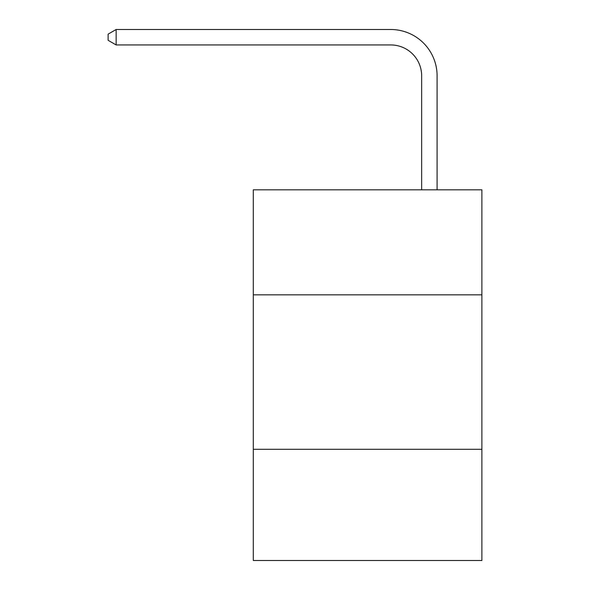 <?xml version="1.0" encoding="UTF-8"?>
<svg xmlns="http://www.w3.org/2000/svg" width="590" height="590" viewBox="0 0 590 590"><rect width="100%" height="100%" fill="white"/><g stroke="black" fill="none" stroke-linecap="round" stroke-linejoin="round"><path stroke-width="0.89" d="M481.882 294.845L481.882 189.818L253.302 189.818L253.302 294.845L481.882 294.845L481.882 560.5L253.302 560.5L253.302 294.845M481.882 449.292L253.302 449.292M421.651 189.818L421.651 75.837A30.887 30.887 165.7 0 0 390.757 44.943L116.149 44.943L108.118 40.312L108.118 34.132L116.149 29.5L390.757 29.5A46.337 46.337 -10.6 0 1 437.094 75.837L437.094 189.818M421.651 75.837A30.887 30.887 169.4 0 0 390.757 44.943A30.887 30.887 169.4 0 1 421.651 75.837A30.887 30.887 169.4 0 0 390.757 44.943A30.887 30.887 169.4 0 1 421.651 75.837A30.887 30.887 169.4 0 0 390.757 44.943A30.887 30.887 169.4 0 1 421.651 75.837A30.887 30.887 169.4 0 0 390.757 44.943A30.887 30.887 169.4 0 1 421.651 75.837A30.887 30.887 169.4 0 0 390.757 44.943A30.887 30.887 169.4 0 1 421.651 75.837A30.887 30.887 169.4 0 0 390.757 44.943A30.887 30.887 169.4 0 1 421.651 75.837A30.887 30.887 169.4 0 0 390.757 44.943A30.887 30.887 169.4 0 1 421.651 75.837A30.887 30.887 169.4 0 0 390.757 44.943A30.887 30.887 169.4 0 1 421.651 75.837A30.887 30.887 169.4 0 0 390.757 44.943A30.887 30.887 169.4 0 1 421.651 75.837A30.887 30.887 169.4 0 0 390.757 44.943A30.887 30.887 169.4 0 1 421.651 75.837A30.887 30.887 169.4 0 0 390.757 44.943A30.887 30.887 169.4 0 1 421.651 75.837A30.887 30.887 169.4 0 0 390.757 44.943A30.887 30.887 169.4 0 1 421.651 75.837A30.887 30.887 169.4 0 0 390.757 44.943A30.887 30.887 169.4 0 1 421.651 75.837A30.887 30.887 169.4 0 0 390.757 44.943A30.887 30.887 169.4 0 1 421.651 75.837A30.887 30.887 169.4 0 0 390.757 44.943A30.887 30.887 169.4 0 1 421.651 75.837A30.887 30.887 169.4 0 0 390.757 44.943A30.887 30.887 169.4 0 1 421.651 75.837A30.887 30.887 169.4 0 0 390.757 44.943A30.887 30.887 169.4 0 1 421.651 75.837A30.887 30.887 169.4 0 0 390.757 44.943A30.887 30.887 169.4 0 1 421.651 75.837A30.887 30.887 169.4 0 0 390.757 44.943A30.887 30.887 169.4 0 1 421.651 75.837A30.887 30.887 169.4 0 0 390.757 44.943A30.887 30.887 169.4 0 1 421.651 75.837A30.887 30.887 169.4 0 0 390.757 44.943A30.887 30.887 169.4 0 1 421.651 75.837A30.887 30.887 169.4 0 0 390.757 44.943A30.887 30.887 169.4 0 1 421.651 75.837A30.887 30.887 169.4 0 0 390.757 44.943A30.887 30.887 169.4 0 1 421.651 75.837A30.887 30.887 169.4 0 0 390.757 44.943A30.887 30.887 169.4 0 1 421.651 75.837A30.887 30.887 169.4 0 0 390.757 44.943A30.887 30.887 169.4 0 1 421.651 75.837A30.887 30.887 169.4 0 0 390.757 44.943A30.887 30.887 169.4 0 1 421.651 75.837A30.887 30.887 169.4 0 0 390.757 44.943A30.887 30.887 169.4 0 1 421.651 75.837A30.887 30.887 169.4 0 0 390.757 44.943A30.887 30.887 169.4 0 1 421.651 75.837A30.887 30.887 169.4 0 0 390.757 44.943A30.887 30.887 169.4 0 1 421.651 75.837A30.887 30.887 169.4 0 0 390.757 44.943A30.887 30.887 169.4 0 1 421.651 75.837A30.887 30.887 169.4 0 0 390.757 44.943A30.887 30.887 169.4 0 1 421.651 75.837A30.887 30.887 169.4 0 0 390.757 44.943A30.887 30.887 169.4 0 1 421.651 75.837M116.149 44.943L116.149 29.5L390.757 29.5"/></g></svg>

